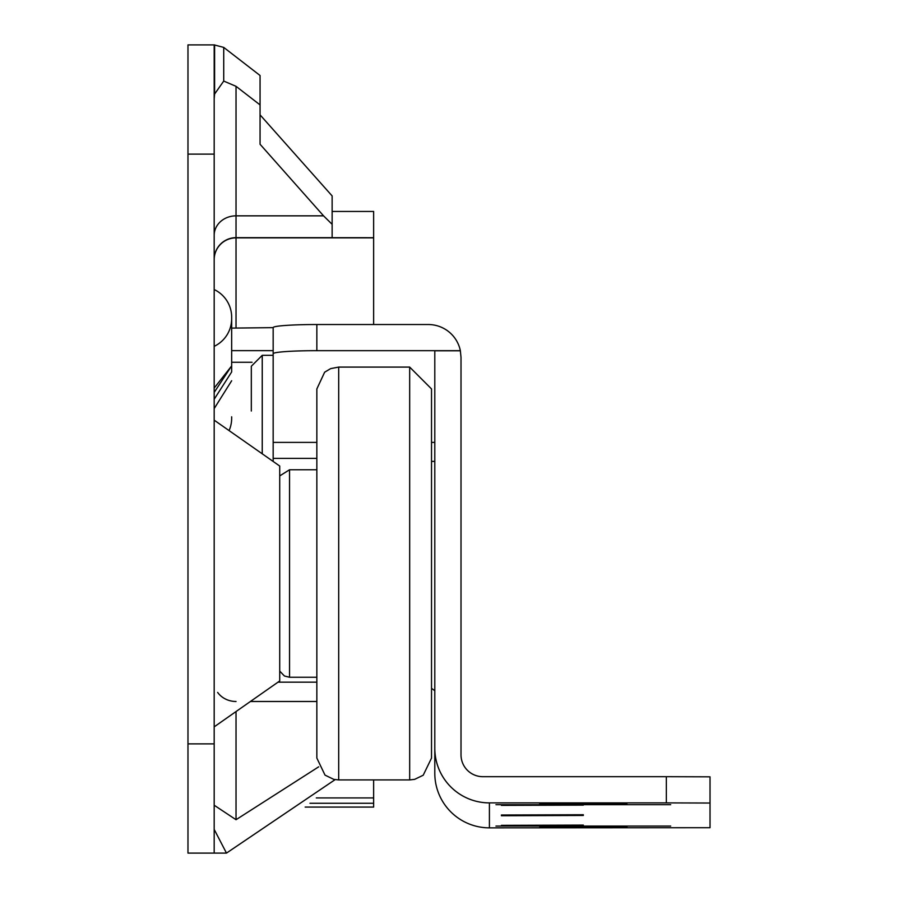 <?xml version="1.0" encoding="UTF-8"?>
<svg xmlns="http://www.w3.org/2000/svg" width="898" height="898" viewBox="0 0 898 898"><rect width="100%" height="100%" fill="white"/><g stroke="black" fill="none" stroke-linecap="round" stroke-linejoin="round"><path stroke-width="1.35" d="M252.069 362.264L231.662 362.264M214.184 726.852L279.716 680.965L279.716 466.04L214.184 420.163M214.184 388.071L231.392 366.261L214.184 392.404M214.184 399.251L231.662 371.952L231.662 318.711A30.577 30.577 0 0 1 214.184 346.336L214.992 345.943M231.65 319.609L231.662 318.711A30.577 30.577 0 0 1 214.184 346.336M229.08 430.591A30.577 30.51 180 0 0 231.662 418.333L231.662 416.807M231.662 318.711L231.65 316.276M214.992 289.942L214.184 289.549A30.577 30.577 0 0 1 231.662 317.174A30.577 30.577 0 0 0 214.184 289.549M231.662 380.752L214.184 408.59M214.184 154.119L187.974 154.119L187.974 44.9L214.184 44.9L214.184 853.1L187.974 853.1L187.974 743.881L214.184 743.881M187.974 154.119L187.974 743.881M373.635 779.924L373.635 807.066L305.163 807.066M373.635 803.261L309.956 803.261M373.635 797.929L316.298 797.929M273.16 327.635L231.662 328.107M373.635 324.526L373.635 211.457L332.137 211.457M214.184 44.9L223.725 47.403L260.061 75.499L260.061 144.252L323.549 215.846L332.137 224.32L332.137 237.667L236.028 237.667L236.028 327.635M260.061 114.854L332.137 195.932L332.137 224.32M373.635 237.712L236.028 237.667A21.844 21.844 0 0 0 214.184 259.511A21.844 21.844 0 0 1 236.028 237.667L236.028 215.846L323.549 215.846M214.184 98.802L214.6 94.054L223.725 81.067L236.028 86.32L260.061 104.909M214.184 853.1L226.476 853.1L335.134 779.632M226.476 853.1L214.184 829.404M318.678 766.836L236.028 819.706L214.184 805.237M277.987 682.177L316.848 682.177M431.523 388.935L409.679 367.091L409.679 779.924L414.618 779.363L423.205 775.232L431.523 758.08L431.523 388.935L431.523 724.877M316.848 573.508L316.848 388.935L324.638 372.21L330.655 368.618L338.692 367.091L338.692 779.924L333.764 779.363L325.031 775.131L316.848 758.08L316.848 573.508M583.341 814.744L501.421 815.014L583.341 814.744M583.341 815.463L501.421 815.732L583.341 815.463M670.705 804.675L495.965 804.675L670.705 804.675M670.705 826.07L495.965 826.07L670.705 826.07M583.341 825.082L501.421 825.352L583.341 825.082M583.341 805.124L501.421 805.383L583.341 805.124M489.41 802.891L489.41 827.855A54.61 54.61 180 0 1 434.8 773.245L434.8 748.281A54.61 54.61 -0 0 0 489.41 802.891L666.338 802.891L666.338 776.68L482.855 776.68A21.844 21.844 180 0 1 461.011 754.836L461.011 357.359L460.348 350.669A32.766 32.687 -0 0 0 428.245 324.526L316.848 324.526L316.848 350.669L460.348 350.669M460.348 350.792L434.8 350.792L434.8 748.281M431.523 461.392L434.8 461.392M434.8 442.388L431.523 442.388M316.848 442.388L273.16 442.388L273.16 327.579A43.688 3.053 0 0 1 316.848 324.526M316.848 458.384L273.16 458.384L273.16 442.388M273.16 461.46L273.16 458.384M489.41 827.855L710.026 827.709L710.026 803.037L666.338 802.891M666.338 776.68L710.026 776.826L710.026 803.037M539.653 826.643L627.017 826.923L539.653 826.643M627.017 804.103L539.653 803.822L627.017 804.103M710.026 827.709L710.026 801.499M316.848 350.669A43.688 3.053 180 0 0 273.16 353.722M251.317 411.026L251.317 366.249L262.238 355.327L262.238 453.804M373.635 237.869L236.028 237.869A21.844 21.788 180 0 0 214.184 259.657M236.028 86.32L236.028 215.846A21.844 19.475 180 0 0 214.184 235.321M223.725 47.403L223.725 81.067M214.6 94.054L214.6 44.9M250.407 701.484L316.848 701.484M236.028 711.553L236.028 819.706M236.028 701.484A21.844 19.745 0 0 1 217.653 692.425M273.16 350.647L231.662 350.647M316.848 469.755L289.549 469.755L289.549 677.26L284.43 675.992L279.716 671.098M289.549 469.755L279.716 475.918M409.679 367.091L338.692 367.091M316.848 677.26L289.549 677.26M409.679 779.924L338.692 779.924M431.523 688.306L434.8 690.742M262.238 355.327L273.16 355.327"/></g></svg>
